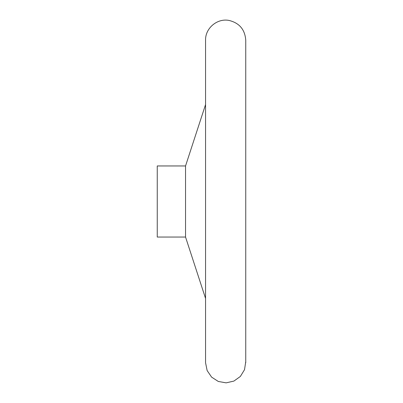 <?xml version="1.0" encoding="UTF-8"?>
<svg xmlns="http://www.w3.org/2000/svg" width="403" height="403" viewBox="0 0 403 403"><rect width="100%" height="100%" fill="white"/><g stroke="black" fill="none" stroke-linecap="round" stroke-linejoin="round"><path stroke-width="0.6" d="M245.729 361.818L244.52 369.682L240.354 376.462L233.886 381.092L226.128 382.85L218.295 381.46L211.615 377.132L207.137 370.559L205.56 362.76L205.56 40.245C205.172 28.215 217.318 18.004 229.095 20.447C239.432 23.021 244.984 29.62 245.749 40.245L245.749 362.76M185.541 165.955L157.251 165.955L157.251 237.05L185.541 237.05L185.541 165.955L205.56 104.573M185.541 237.05L205.56 298.432"/></g></svg>
